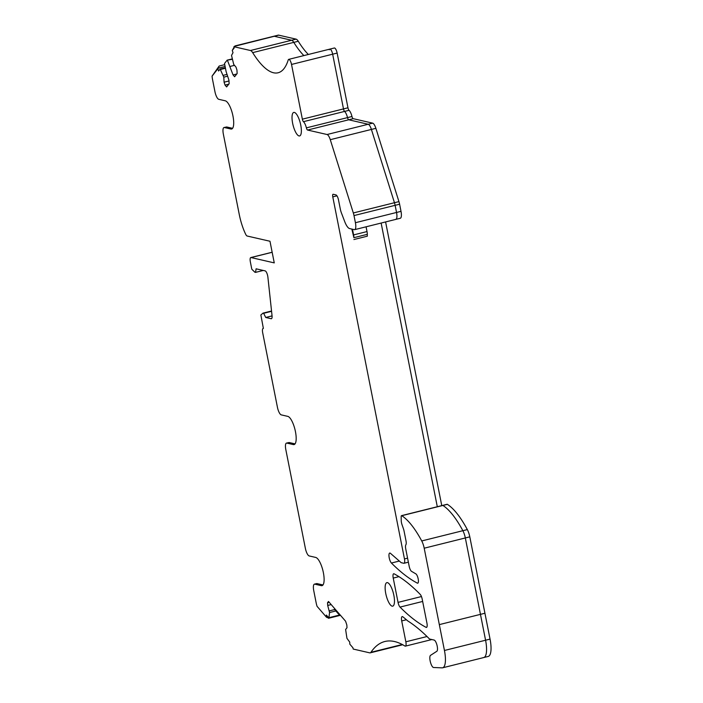 <?xml version="1.0" encoding="UTF-8"?>
<svg xmlns="http://www.w3.org/2000/svg" width="703" height="703" viewBox="0 0 703 703"><rect width="100%" height="100%" fill="white"/><g stroke="black" fill="none" stroke-linecap="round" stroke-linejoin="round"><path stroke-width="1.05" d="M295.058 443.874L289.135 442.521L286.49 443.092A7.267 2.258 -104 0 0 285.813 449.586L305.366 548.331A7.267 2.258 -104 0 0 309.197 555.941L315.709 557.435A14.543 4.508 -104 0 1 323.143 571.557A14.543 4.508 -104 0 1 322.018 585.652A14.543 4.508 -104 0 1 321.297 585.652L314.786 584.149A7.267 2.258 -104 0 0 314.426 584.149A7.267 2.258 -104 0 0 313.749 590.652L316.148 602.787A9.693 3.005 76 0 0 317.079 606.346L326.447 617.172L326.333 615.072L328.899 617.928L329.566 612.533L335.849 610.96M224.565 64.694L219.178 66.038L217.86 68.762L212.086 76.109A9.693 3.005 76 0 0 212.552 79.571L214.951 91.706A7.267 2.258 76 0 0 218.782 99.316L225.294 100.81A14.543 4.508 76 0 1 232.728 114.932A14.543 4.508 76 0 1 231.603 129.027A14.543 4.508 76 0 1 230.883 129.027L224.371 127.533A7.267 2.258 76 0 0 224.011 127.524A7.267 2.258 76 0 0 223.334 134.027L239.257 214.45A29.078 9.016 76 0 0 245.655 234.231A4.851 1.503 76 0 0 247.14 236.015L269.978 241.252L274.258 262.887L251.041 257.553A4.851 1.503 76 0 0 250.804 257.553A4.851 1.503 76 0 0 250.356 261.885L251.797 269.187L254.881 272.228L255.532 272.377L256.103 268.81L265.154 270.883A4.851 1.503 76 0 1 267.896 277.167L272.035 315.594A4.851 1.503 76 0 1 271.402 318.723A4.851 1.503 76 0 1 271.156 318.723L265.734 317.475L263.634 313.292L262.984 313.143L260.866 314.988L263.37 328.433A4.851 1.503 76 0 0 263.133 328.433A4.851 1.503 76 0 0 262.685 332.765L277.43 407.265A7.267 2.258 -104 0 0 281.262 414.875L287.782 416.369A14.543 4.508 -104 0 1 295.207 430.491A14.543 4.508 -104 0 1 294.091 444.586A14.543 4.508 -104 0 1 293.362 444.586L286.85 443.092A7.267 2.258 -104 0 0 286.49 443.092M232.579 128.315L226.656 126.962L224.011 127.524M219.081 66.135L212.086 76.109M232.394 59.316L227.166 60.142L224.512 63.49L226.12 71.636L228.932 80.16L229.134 83.727L226.621 86.926L225.048 85.107L224.081 82.198L223.791 77.145L220.136 69.096L225.259 67.813M234.046 47.25L232.271 50.431L233.009 52.672L231.524 55.44L233.748 64.483L235.971 67.057L236.937 69.975L237.139 73.543L234.626 76.741L233.053 74.922L227.526 60.528M395.438 219.389A7.751 2.408 -104 0 0 395.815 219.389A7.751 2.408 -104 0 0 396.545 212.464L395.13 205.32A7.751 2.408 -104 0 0 394.462 202.719L353.328 212.965L330.278 139.686A7.267 2.258 76 0 0 327.071 134.519L307.58 130.046A2.425 0.756 76 0 1 306.385 127.867A7.267 2.258 76 0 0 303.441 121.681A2.425 0.756 76 0 1 302.36 119.167L291.525 64.448A4.851 1.503 76 0 0 288.731 59.368A4.851 1.503 76 0 0 288.204 60.036A92.093 28.568 76 0 1 279.732 72.189A92.093 28.568 76 0 1 278.089 72.778A92.093 28.568 76 0 1 252.667 52.628A9.693 3.005 76 0 0 250.47 50.511L233.932 46.714L235.101 46.02L234.468 46.583M233.932 46.714L234.187 47.989L232.271 50.431M234.679 46.284L278.704 35.15A9.693 3.005 76 0 0 278.221 35.15L273.748 36.266A9.693 3.005 76 0 1 274.232 36.266L291.604 40.256A9.693 3.005 76 0 1 293.792 42.373L298.265 41.257A9.693 3.005 76 0 0 296.077 39.14L278.704 35.15M329.566 612.533L327.695 605.459L327.536 602.726L328.503 601.487L345.586 621.215L346.843 625.02L346.992 627.753L345.621 629.501L346.948 638.342L349.716 642.085L349.839 644.185L352.95 647.779L353.205 649.054L369.734 652.85A9.693 3.005 76 0 0 370.217 652.85A9.693 3.005 76 0 0 370.92 652.314A193.87 60.133 76 0 1 384.857 641.505A193.87 60.133 76 0 1 392.388 641.145A193.87 60.133 76 0 1 404.893 646.022A4.851 1.503 76 0 0 405.403 646.136A4.851 1.503 76 0 0 405.851 641.804L401.712 620.916A4.851 1.503 76 0 1 402.16 616.584A4.851 1.503 76 0 1 402.775 616.777A193.87 60.133 76 0 1 407.564 620.793A339.277 105.239 76 0 1 427.582 637.067A339.277 105.239 76 0 1 429.208 638.702A4.851 1.503 76 0 0 429.788 639.071L434.138 640.073A5.817 1.801 76 0 1 437.038 645.416A5.817 1.801 76 0 1 436.835 651.277L430.535 655.354A6.301 1.951 76 0 0 430.368 661.901A6.301 1.951 76 0 0 433.593 667.507L442.099 667.85A19.385 6.011 76 0 0 442.644 667.797L483.778 657.542A19.385 6.011 76 0 1 483.233 657.595M328.345 617.955L326.447 617.172M322.993 584.94L316.798 583.56L314.426 584.149M387.467 582.638A12.118 3.761 76 0 1 393.662 594.404A12.118 3.761 76 0 1 392.731 606.153A12.118 3.761 76 0 1 392.125 606.153A12.118 3.761 76 0 1 385.938 594.386A12.118 3.761 76 0 1 386.87 582.638A12.118 3.761 76 0 1 387.467 582.638M299.021 135.934A12.118 3.761 76 0 1 292.826 124.167A12.118 3.761 76 0 1 293.766 112.427A12.118 3.761 76 0 1 294.364 112.427A12.118 3.761 76 0 1 300.559 124.194A12.118 3.761 76 0 1 299.627 135.934A12.118 3.761 76 0 1 299.021 135.934M339.549 614.237A1.45 1.178 -40.9 0 1 338.257 612.752M334.549 608.464A1.45 1.178 139.1 0 0 334.698 609.633L338.407 613.921M353.328 212.965A7.751 2.408 76 0 1 353.996 215.575L355.41 222.71A7.751 2.408 76 0 1 354.69 229.644A7.751 2.408 76 0 1 354.303 229.644L349.584 228.554A12.601 3.91 76 0 1 344.716 221.603L341.394 212.868A7.751 2.408 76 0 1 340.305 209.028L338.512 199.986A4.851 1.503 76 0 0 335.955 194.907L333.196 194.274A2.909 0.905 76 0 0 333.055 194.274A2.909 0.905 76 0 0 332.783 196.875L404.471 558.938A4.851 1.503 76 0 1 404.023 563.27A4.851 1.503 76 0 1 403.777 563.27L401.185 562.672L390.481 553.349A5.343 1.661 76 0 0 389.717 553.059A5.343 1.661 76 0 0 389.146 557.4A5.343 1.661 76 0 0 391.413 563.024A336.922 104.51 76 0 0 417.292 583.112A4.851 1.503 76 0 0 417.731 583.182A4.851 1.503 76 0 0 418.382 580.195A4.851 1.503 76 0 0 416.967 575.274A4.851 1.503 76 0 0 415.86 573.876L411.51 571.319A4.851 1.503 76 0 1 409.19 566.337L405.736 548.902A4.851 1.503 76 0 1 405.859 544.816A4.851 1.503 76 0 0 406.035 544.482A4.851 1.503 76 0 0 405.983 540.73L404.049 530.993A4.851 1.503 76 0 0 403.504 528.972L402.011 524.658A4.851 1.503 76 0 1 401.22 520.466L401.167 516.731A2.425 0.756 76 0 1 401.51 515.65A2.425 0.756 76 0 1 401.773 515.703A92.093 28.568 76 0 1 411.809 525.413A92.093 28.568 76 0 1 413.197 527.232A92.093 28.568 76 0 1 421.73 540.95A9.693 3.005 76 0 1 424.199 548.208L444.445 650.477A19.385 6.011 76 0 1 442.644 667.797M217.86 68.762L218.598 71.003L220.136 69.096M420.209 594.395A4.851 1.503 76 0 1 422.187 599.088L426.932 623.078A4.851 1.503 76 0 1 426.484 627.41A4.851 1.503 76 0 1 426.053 627.34A336.913 104.501 76 0 1 400.033 607.093A4.851 1.503 76 0 1 398.047 602.383L393.232 578.086A4.851 1.503 76 0 1 393.68 573.753A4.851 1.503 76 0 1 394.119 573.833A326.473 101.267 76 0 1 420.209 594.395M327.695 605.459L331.183 604.58M329.47 610.845L334.637 609.563M327.536 602.726L329.215 602.304M236.788 73.991L233.053 74.922M228.783 84.175L225.048 85.107M228.976 80.977L224.081 82.198M227.623 76.188L223.791 77.145M255.532 272.377L263.265 270.453M265.734 317.475L272.061 315.902M263.634 313.292L271.578 311.306M444.445 650.477L485.58 640.222A19.385 6.011 76 0 1 483.778 657.542L488.242 656.426A19.385 6.011 76 0 0 490.053 639.106L469.797 536.837L465.333 537.953A9.693 3.005 -104 0 0 462.864 530.695A92.093 28.568 -104 0 0 454.331 516.977A92.093 28.568 -104 0 0 452.943 515.158A92.093 28.568 -104 0 0 442.899 505.457A2.425 0.756 -104 0 0 442.644 505.395L401.51 515.65M439.322 624.615L480.457 614.36L485.58 640.222L465.333 537.953A9.693 3.005 -104 0 0 462.864 530.695A92.093 28.568 -104 0 0 454.331 516.977A92.093 28.568 -104 0 0 452.943 515.158A92.093 28.568 -104 0 0 442.899 505.457A2.425 0.756 -104 0 0 442.644 505.395L447.117 504.279A2.425 0.756 76 0 1 447.372 504.341A92.093 28.568 76 0 1 457.416 514.042A92.093 28.568 76 0 1 458.804 515.861A92.093 28.568 76 0 1 467.328 529.587A9.693 3.005 76 0 1 469.797 536.837M437.301 506.722L381.131 223.053L437.301 506.722M327.071 134.519L368.205 124.264A7.267 2.258 76 0 1 371.404 129.431L394.462 202.719L398.935 201.603A7.751 2.408 76 0 1 399.603 204.213L401.009 211.348A7.751 2.408 76 0 1 400.288 218.273L395.815 219.389A7.751 2.408 -104 0 0 396.545 212.464L395.13 205.32A7.751 2.408 -104 0 0 394.462 202.719L371.404 129.431L375.877 128.315A7.267 2.258 76 0 0 372.669 123.148L353.187 118.675A2.425 0.756 76 0 1 351.983 116.496A7.267 2.258 76 0 0 349.048 110.309A2.425 0.756 76 0 1 347.967 107.796L337.132 53.077A4.851 1.503 76 0 0 334.338 47.997L329.865 49.113A4.851 1.503 76 0 1 332.66 54.193L337.132 53.077M307.58 130.046L348.714 119.791L368.205 124.264L348.714 119.791A2.425 0.756 76 0 1 347.519 117.612L351.983 116.496M303.441 121.681L344.575 111.425A7.267 2.258 76 0 1 347.519 117.612A7.267 2.258 76 0 0 344.575 111.425A2.425 0.756 76 0 1 343.495 108.912L332.66 54.193A4.851 1.503 76 0 0 329.865 49.113A4.851 1.503 76 0 0 329.329 49.79M302.36 119.167L343.495 108.912L332.66 54.193L291.525 64.448M252.667 52.628L293.792 42.373A92.093 28.568 76 0 0 303.881 55.59A92.093 28.568 76 0 1 293.792 42.373A9.693 3.005 76 0 0 291.604 40.256L274.232 36.266A9.693 3.005 76 0 0 273.748 36.266L235.048 45.915M234.486 65.344L230.233 66.398M227.025 74.395L223.203 75.353M262.984 313.143L271.543 311.007M308.353 54.474A92.093 28.568 76 0 1 298.265 41.257M398.935 201.603L375.877 128.315M441.765 505.615L385.596 221.937M349.048 110.309L344.575 111.425A2.425 0.756 76 0 1 343.495 108.912L347.967 107.796M353.187 118.675L348.714 119.791A2.425 0.756 76 0 1 347.519 117.612L306.385 127.867M372.669 123.148L368.205 124.264A7.267 2.258 76 0 1 371.404 129.431L330.278 139.686M484.929 613.244L480.457 614.36L465.333 537.953L424.199 548.208M490.053 639.106L485.58 640.222A19.385 6.011 76 0 1 483.778 657.542M352.475 229.222L353.6 234.916A5.817 1.801 76 0 1 353.899 237.676L351.825 229.073M353.6 234.916L367.01 231.568L366.07 226.805M367.01 231.568A5.817 1.801 76 0 1 367.309 234.336L367.309 236.19L353.899 239.538M289.135 442.521L286.85 443.092M293.362 444.586L294.724 444.243M271.156 318.723L271.613 318.608M224.371 127.533L226.656 126.962M230.883 129.027L232.245 128.684M317.071 583.587L314.786 584.149M321.297 585.652L322.659 585.309M393.232 578.086L398.97 576.653M426.053 627.34L426.835 627.138M400.033 607.093L422.652 601.452M398.047 602.383L421.449 596.548M328.152 617.172L326.921 617.48M340.111 614.888L329.03 617.656M370.92 652.314L402.265 644.502M405.851 641.804L427.037 636.523M401.712 620.916L406.396 619.747M467.328 529.587L421.73 540.95M447.372 504.341L401.773 515.703M417.292 583.112L418.074 582.919M391.413 563.024L399.33 561.056M404.471 558.938L407.573 558.164M332.783 196.875L336.965 195.829M401.009 211.348L355.41 222.71M353.996 215.575L399.603 204.213M250.47 50.511L296.077 39.14M227.245 60.15L232.298 58.894L227.166 60.142M225.364 68.27L220.496 69.483M220.206 69.105L225.268 67.84M224.969 66.504L218.158 68.2M251.041 257.553L272.158 252.289M353.899 237.676L367.309 234.336M340.463 615.301L328.486 618.288M340.278 615.09L328.899 617.928M370.217 652.85L402.722 644.748M405.403 646.136L431.844 639.545M404.023 563.27L408.373 562.189M395.815 219.389L354.69 229.644M288.731 59.368L329.865 49.113M250.804 257.553L272.149 252.236"/></g></svg>
